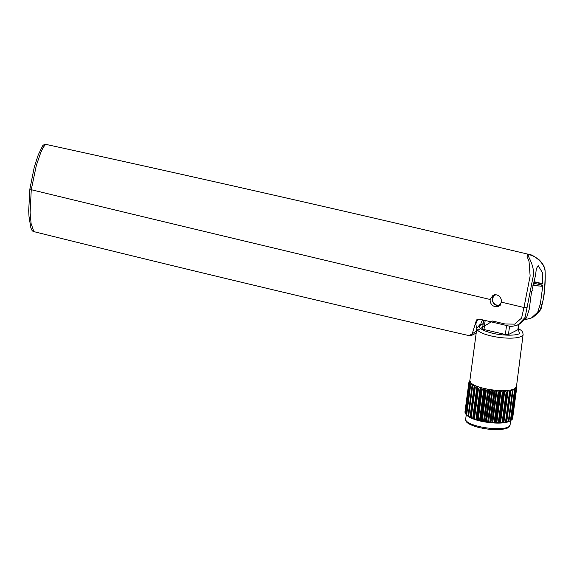 <?xml version="1.0" encoding="UTF-8"?>
<svg xmlns="http://www.w3.org/2000/svg" width="574" height="574" viewBox="0 0 574 574"><rect width="100%" height="100%" fill="white"/><g stroke="black" fill="none" stroke-linecap="round" stroke-linejoin="round"><path stroke-width="0.86" d="M466.483 414.887L467.415 415.777A22.393 5.776 7.6 0 0 487.635 422.364A22.393 5.776 7.6 0 0 509.116 421.438A22.393 5.776 7.6 0 0 509.26 421.366A22.393 5.776 7.6 0 0 509.403 421.28M507.093 391.848L503.032 422.249L507.524 390.342M516.098 386.862L516.284 387.113A24.058 6.206 7.6 0 1 516.378 387.271L523.108 334.52A23.347 6.027 -172.4 0 1 521.357 336.414A23.347 6.027 -172.4 0 1 495.061 336.759A23.347 6.027 -172.4 0 1 476.829 328.342L479.677 324.834L483.186 323.686M500.987 390.593L502.673 392.193A24.058 6.206 7.6 0 0 503.183 392.2L499.165 422.306L499.732 422.88L504.037 390.643L503.362 392.006L499.308 422.378M500.514 422.851L502.472 422.213L506.49 392.099L504.811 390.643L500.514 422.851L499.732 422.88M503.857 422.615L505.83 421.883L509.848 391.769L508.155 390.399L503.857 422.615L503.204 422.722L507.466 390.471M510.975 389.961L506.677 422.155L506.153 422.313M508.923 421.266L508.485 421.682M513.185 389.287L514.72 390.464A24.058 6.206 7.6 0 0 514.828 390.406A24.058 6.206 7.6 0 0 514.935 390.349L514.44 388.648M508.887 421.503L510.702 420.577A24.058 6.206 7.6 0 0 510.81 420.52A24.058 6.206 7.6 0 0 510.917 420.462L514.907 390.105M514.713 388.454L516.069 389.531A24.058 6.206 7.6 0 0 516.191 389.402L515.387 387.694M515.488 387.472L516.629 388.454A24.058 6.206 7.6 0 0 516.629 388.454A24.058 6.206 7.6 0 0 516.643 388.311L516.026 387.321M469.833 380.741L469.496 381.007A24.058 6.206 7.6 0 0 469.374 381.136L469.819 380.892M469.826 381.236L468.936 382.076A24.058 6.206 7.6 0 0 468.936 382.09A24.058 6.206 7.6 0 0 468.922 382.234L470.314 381.581M470.379 381.825L469.188 383.267A24.058 6.206 7.6 0 0 469.281 383.425L470.902 382.736M466.841 415.217L466.224 414.636L470.242 384.523A24.058 6.206 7.6 0 0 470.436 384.688L472.244 383.941M472.632 384.207L472.072 385.8A24.058 6.206 7.6 0 0 472.352 385.965L474.289 385.154L469.991 417.37L470.522 417.628L470.58 417.176A24.058 6.206 7.6 0 0 470.953 417.334L472.675 418.546L476.972 386.331L475.294 387.12L471.24 417.52M472.101 385.556L468.054 415.913A24.058 6.206 7.6 0 0 468.334 416.078L470.522 417.628M474.82 385.412L474.598 387.063A24.058 6.206 7.6 0 0 474.971 387.22L475.294 387.12M474.569 386.811L470.515 417.212M477.661 388.01L473.328 418.79L477.625 386.575L477.747 388.261A24.058 6.206 7.6 0 0 478.192 388.404L480.259 387.4M480.94 387.594L481.407 389.359A24.058 6.206 7.6 0 0 481.909 389.488L483.853 388.411L479.555 420.627L481.442 420.426A24.058 6.206 7.6 0 0 481.981 420.541L483.523 421.467L487.914 389.201M518.157 328.593L519.477 333.623C515.66 335.819 502.494 335.675 492.32 333.2C481.048 330.222 477.295 327.381 481.062 324.676L483.157 323.923M476.829 328.342L469.826 380.813A23.347 6.027 7.6 0 0 488.058 389.222A23.347 6.027 7.6 0 0 514.354 388.885A23.347 6.027 7.6 0 0 516.105 386.991M516.378 387.271L516.313 387.759M514.935 390.349L510.846 420.505M512.625 418.417L516.622 388.454L512.259 418.869M510.408 420.67L512.051 419.644A24.058 6.206 7.6 0 0 512.173 419.515L516.191 389.402M469.188 383.267L465.17 413.38A24.058 6.206 7.6 0 0 465.263 413.538L466.605 414.952M506.677 422.155L508.607 421.33A24.058 6.206 7.6 0 0 508.908 421.244L508.464 421.66M510.975 389.94L512.625 391.217A24.058 6.206 7.6 0 0 512.926 391.131L508.901 421.287M505.83 421.883L506.232 421.818L506.11 422.27M509.848 391.769A24.058 6.206 7.6 0 0 510.25 391.705L506.268 421.876M503.032 422.249L503.168 422.679M502.472 422.213A24.058 6.206 7.6 0 0 502.932 422.184M501.059 390.657L496.761 422.873L498.655 422.306A24.058 6.206 7.6 0 0 499.165 422.306M496.761 422.873L495.907 422.851L500.255 390.571M496.962 390.377L492.736 422.672L494.494 422.17A24.058 6.206 7.6 0 0 495.039 422.199L495.907 422.851M492.736 422.672L491.839 422.593L496.209 390.32M492.801 389.954L488.574 422.249L490.139 421.804A24.058 6.206 7.6 0 0 490.698 421.861L491.839 422.593M488.574 422.249L487.663 422.134L492.054 389.854M488.653 389.33L484.413 421.625L485.74 421.216A24.058 6.206 7.6 0 0 486.3 421.302L487.663 422.134M484.413 421.625L483.523 421.467M480.955 387.658L476.657 419.867L477.389 419.472A24.058 6.206 7.6 0 0 477.891 419.601L479.555 420.627M476.657 419.867L475.896 419.644L480.194 387.428M473.607 418.41L473.729 418.374A24.058 6.206 7.6 0 0 474.174 418.518L475.896 419.644M473.328 418.79L472.675 418.546M468.047 415.956L472.23 384.028M468.334 416.423L466.418 414.801A24.058 6.206 7.6 0 1 466.224 414.636L470.242 384.523M468.936 382.076L464.918 412.197L465.249 412.814M468.936 382.09L464.918 412.204L468.922 382.234M518.709 324.454L518.028 329.562A2.382 0.617 -172.4 0 1 517.848 329.756L508.449 334.542A2.382 0.617 -172.4 0 1 505.364 334.491L483.968 329.512A2.382 0.617 -172.4 0 1 482.512 328.737L483.66 320.127M480.395 420.828L484.693 388.612L485.461 390.313L481.442 420.426M485.461 390.313A24.058 6.206 7.6 0 0 485.999 390.428L481.981 420.541M485.999 390.428L487.821 389.251M488.711 389.416L489.758 391.102L485.74 421.216M489.758 391.102A24.058 6.206 7.6 0 0 490.318 391.188L486.3 421.302M490.318 391.188L491.961 389.918M492.872 390.033L494.157 391.69L490.139 421.804M494.157 391.69A24.058 6.206 7.6 0 0 494.716 391.748L490.698 421.861M494.716 391.748L496.137 390.385M497.034 390.456L498.512 392.056L494.494 422.17M498.512 392.056A24.058 6.206 7.6 0 0 499.057 392.092L495.039 422.199M499.057 392.092L500.205 390.636M502.673 392.193L498.655 422.306M506.49 392.099A24.058 6.206 7.6 0 0 506.95 392.071M510.322 391.475L510.415 390.055M512.625 391.217L508.607 421.33M512.955 390.887L512.761 389.445M514.72 390.464L510.702 420.577M516.069 389.531L512.051 419.644M469.374 381.136L469.302 381.724M469.281 383.425L465.263 413.538M470.436 384.688L466.418 414.801M472.352 385.965L468.334 416.078M474.971 387.22L470.953 417.334M477.747 388.261L473.729 418.374M478.192 388.404L474.174 418.518M481.407 389.359L477.389 419.472M481.909 389.488L477.891 419.601M501.418 302.154L498.612 306.322L495.061 306.71C491.653 305.562 490.009 303.151 490.131 299.477L493.03 295.266L496.639 294.849C499.997 296.026 501.59 298.458 501.418 302.154L523.962 307.492L530.132 275.965L529.049 261.572L526.982 256.133L529.357 254.504C368.286 216.262 207.049 179.54 45.647 144.332L43.079 147.554L40.589 153.057L36.349 165.362L31.261 189.707L30.113 212.653L31.089 223.494L33.852 231.623C178.779 267.62 323.887 302.297 469.18 335.661L492.571 321.017L505.106 323.994L514.648 324.138L521.587 318.082L523.962 307.492L527.083 307.492L525.088 317.415L518.437 324.59L517.131 325.178M33.859 231.638L33.034 231.265C32.209 231.028 31.441 229.657 30.723 227.175L28.987 216.312L28.7 210.68L29.877 188.961L34.311 166.955L38.236 154.915L42.856 145.466L44.657 144.311L45.647 144.332M477.374 319.682L476.485 320.055C477.145 319.288 479.182 319.223 482.583 319.862L508.743 326.003C511.075 326.685 514.304 326.219 518.43 324.59L520.238 323.671L526.545 317.809L529.221 309.307L531.603 291.212L532.959 290.523L532.866 288.65L532.342 288.916L535.585 275.118L536.324 268.732L538.161 265.611L542.638 272.994L542.609 283.692L542.086 283.958L541.454 286.196L542.81 285.508L540.428 303.603L537.752 312.105L531.452 317.967L533.268 317.042L540.973 309.257L543.327 299.226C544.697 289.404 545.271 280.306 545.049 271.933C545.372 263.839 534.53 254.533 527.614 254.641C529.027 257.941 535.678 268.503 532.808 278.16L527.083 307.492M476.485 320.048C477.475 319.539 475.99 320.292 476.477 320.048L471.756 335.338L476.198 333.056M482.935 323.736L483.351 322.43M531.452 317.967L525.21 319.668M482.44 319.826L480.603 324.418M476.865 328.091L475.71 324.21L477.568 319.696M532.428 288.514L532.959 288.636L532.421 288.55M532.909 285.35L541.454 286.196M542.609 283.692L533.978 281.683M508.37 427.006A22.393 5.776 7.6 0 0 510.049 425.191L507.71 427.974C500.758 430.45 490.856 430.22 477.991 427.278C467.853 424.38 465.162 421.754 465.658 419.264A22.393 5.776 7.6 0 0 483.143 427.336A22.393 5.776 7.6 0 0 508.37 427.006M499.932 305.339A5.955 5.388 63 0 1 497.027 305.497A5.955 5.388 63 0 1 492.327 298.523A5.955 5.388 63 0 1 494.616 294.756M500.621 304.45A5.482 4.958 63 0 1 495.018 304.27A5.482 4.958 63 0 1 492.585 298.717A5.482 4.958 63 0 1 495.821 294.72M516.213 387.615L516.277 387.17M513.178 389.38L512.962 390.987M514.677 388.713L514.613 389.179M483.968 329.512L485.174 320.486M506.555 325.544L505.364 334.491M517.848 329.756L518.544 324.532M508.449 334.542L509.576 326.118M478.192 419.759L482.246 389.359M485.274 390.069L481.213 420.469M486.329 390.284L482.268 420.685M489.529 390.858L485.475 421.259M490.626 391.03L486.565 421.431M493.898 391.454L489.837 421.854M494.996 391.568L490.942 421.969M498.225 391.834L494.171 422.234M499.294 391.891L495.24 422.299M502.372 391.985L498.318 422.385M506.196 391.906L502.135 422.306M509.561 391.59L505.5 421.99M510.308 391.554L506.268 421.854L510.315 391.518M512.352 391.052L508.299 421.452M514.483 390.32L510.422 420.72M515.868 389.402L511.814 419.802M516.478 388.34L512.417 418.74M469.51 381.071L469.439 381.595M469.109 382.162L465.048 412.562M469.51 383.353L465.457 413.754M470.795 383.54L470.874 382.966M470.709 384.609L466.655 415.009M472.072 385.8L468.054 415.913M472.66 385.879L468.606 416.279M474.569 386.862L470.515 417.198L474.569 386.84M478.529 388.297L474.476 418.697M481.27 389.107L477.216 419.508M30.02 188.76L31.261 189.707C144.469 217.223 297.425 253.816 490.131 299.477M534.767 316.181L539.876 311.23L543.327 299.226M533.885 282.049L542.086 283.958M541.605 285.056L533.605 283.19M533.239 284.754L538.484 285.974M500.485 305.103C495.527 306.286 492.801 304.105 492.291 298.566L495.082 294.491M510.659 420.606L510.049 425.191M523.108 334.52L522.735 332.274L521.587 330.674L518.193 328.357M466.267 414.679L465.658 419.264M509.26 421.366L510.903 420.477M508.923 421.251L512.955 391.038M516.629 388.454L512.611 418.568M468.032 415.92L472.065 385.692M543.499 299.04C545.013 288.722 545.53 279.072 545.042 270.081C544.575 266.688 542.624 263.287 539.201 259.878C534.078 256.104 530.799 254.311 529.35 254.504M469.166 335.661L471.756 335.338M483.107 323.7L483.243 323.284"/></g></svg>
